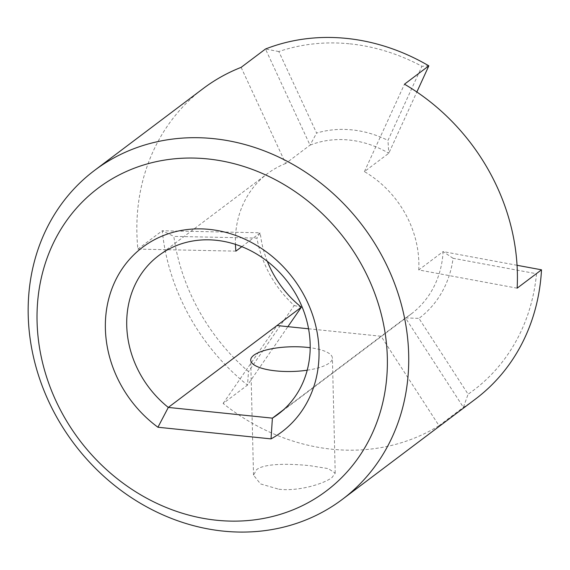 <?xml version="1.0" encoding="UTF-8"?>
<svg xmlns="http://www.w3.org/2000/svg" width="570" height="570" viewBox="0 0 570 570"><rect width="100%" height="100%" fill="white"/><g stroke="black" fill="none" stroke-linecap="round" stroke-linejoin="round"><path stroke-width="0.43" stroke-dasharray="2.85 2.14" d="M278.837 489.224C298.872 491.582 324.223 483.681 332.096 477.446L335.217 473.157L328.313 468.626L310.066 465.697C290.044 463.595 264.509 463.211 256.614 469.673L253.522 475.152L260.519 483.916L278.837 489.224M307.209 370.201A40.855 12.355 -1.4 0 0 329.303 363.019A40.855 12.355 -1.4 0 0 332.403 358.138A40.855 12.355 -1.4 0 0 310.187 347.721M350.016 43.854A197.754 173.636 53 0 1 421.928 66.277L387.963 140.412A107.459 94.356 -127 0 0 316.607 133.066L278.83 51.542A197.754 173.636 53 0 1 350.016 43.854M428.839 65.835L421.928 66.277M308.562 328.79L381.081 336.257L439.028 425.683A205.92 180.811 53 0 1 331.932 449.224A205.92 180.811 53 0 1 223.134 403.453L247.494 385.099L287.893 326.66M235.894 251.128L137.89 249.119A205.92 180.811 53 0 1 203.219 88.528M137.89 249.119L162.258 230.764A205.92 180.811 -127 0 0 247.494 385.099L248.506 371.597A197.754 173.636 53 0 1 173.836 236.393L256.942 238.096A107.459 94.356 -127 0 0 294.184 305.52L248.506 371.597M439.028 425.683L463.389 407.329A205.92 180.811 -127 0 0 475.409 399.114M536.513 273.735A197.754 173.636 53 0 1 468.091 394.205L418.95 318.366A107.459 94.356 -127 0 0 453.072 258.288L536.513 273.735L541.5 269.817M223.134 403.453L276.992 325.541M283.596 409.702L405.441 317.903L463.389 407.329L468.091 394.205M517.054 265.285L443.104 251.598A99.287 87.181 53 0 1 411.241 313.942A99.287 87.181 53 0 1 405.441 317.903L418.95 318.366M517.14 288.171L418.743 269.952L443.104 251.598L453.072 258.288M418.743 269.952A99.287 87.181 -127 0 0 364.422 171.606L388.783 153.252L416.848 92.005M364.422 171.606L404.479 84.189M278.83 51.542L265.485 49.013L310.03 145.143A99.287 87.181 53 0 1 388.783 153.252L387.963 140.412M241.124 67.367L285.67 163.497L310.03 145.143L316.607 133.066M241.815 246.667L260.255 232.774L162.258 230.764L173.836 236.393M285.67 163.497A99.287 87.181 -127 0 0 267.387 173.7A99.287 87.181 -127 0 0 235.439 244.366M267.33 261.352A99.287 87.181 53 0 1 260.255 232.774L256.942 238.096M294.184 305.52L301.352 307.187M253.522 475.152L250.715 360.133M278.189 414.183L411.241 313.942M158.702 255.588L267.387 173.7M335.217 473.157L332.403 358.138"/><path stroke-width="0.85" d="M310.187 347.721A40.855 12.355 -1.4 0 0 253.814 355.253A40.855 12.355 -1.4 0 0 250.715 360.133A40.855 12.355 -1.4 0 0 307.209 370.201M342.363 499.356L475.409 399.114A205.92 180.811 -127 0 0 541.5 269.817L517.14 288.171A205.92 180.811 53 0 0 404.479 84.189L428.839 65.835A205.92 180.811 -127 0 0 346.703 38.418A205.92 180.811 -127 0 0 265.485 49.013L241.124 67.367A205.92 180.811 53 0 0 203.219 88.528L94.535 170.416A205.92 180.811 53 0 1 213.65 138.66A205.92 180.811 53 0 1 396.05 287.536A205.92 180.811 53 0 1 342.363 499.356A205.92 180.811 53 0 1 223.24 531.112A205.92 180.811 53 0 1 40.84 382.235A205.92 180.811 53 0 1 94.535 170.416M287.893 326.66L301.352 307.187L168.307 407.429L272.396 418.145A99.287 87.181 -127 0 0 278.189 414.183A99.287 87.181 -127 0 0 304.081 312.054A99.287 87.181 -127 0 0 216.137 240.276A99.287 87.181 -127 0 0 158.702 255.588A99.287 87.181 -127 0 0 168.307 407.429L157.933 427.243A115.624 101.531 53 0 1 108.77 298.68A115.624 101.531 53 0 1 209.511 229.411A115.624 101.531 53 0 1 314.148 319.827A115.624 101.531 53 0 1 271.035 438.886L157.933 427.243M207.786 158.937A189.582 166.461 -127 0 0 37.071 321.558A189.582 166.461 -127 0 0 216.614 520.246A189.582 166.461 -127 0 0 387.329 357.625A189.582 166.461 -127 0 0 207.786 158.937M276.992 325.541L308.562 328.79M541.5 269.817L517.054 265.285M416.848 92.005L428.839 65.835M235.439 244.366A99.287 87.181 -127 0 0 235.894 251.128L241.815 246.667M301.352 307.187A99.287 87.181 53 0 1 267.33 261.352M271.035 438.886L272.396 418.145L283.596 409.702"/></g></svg>
